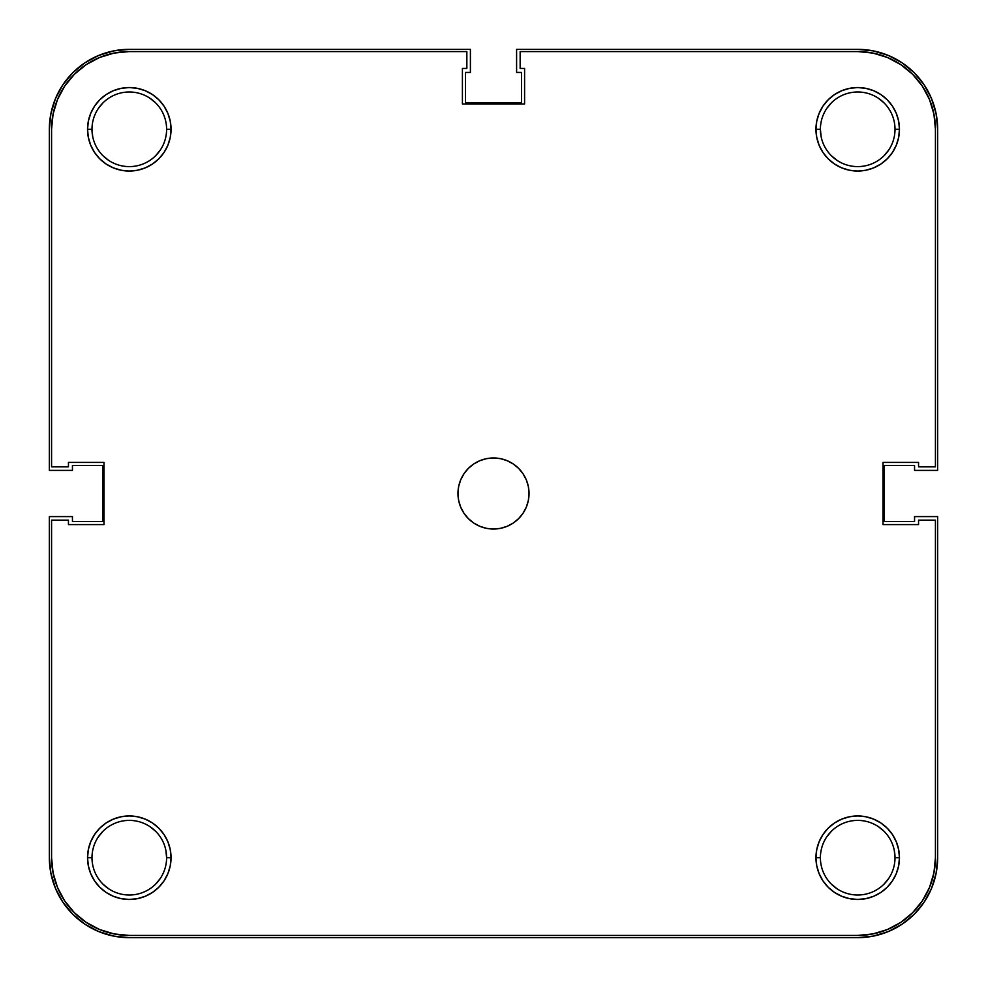 <?xml version="1.0" encoding="UTF-8"?>
<svg xmlns="http://www.w3.org/2000/svg" width="987" height="987" viewBox="0 0 987 987"><rect width="100%" height="100%" fill="white"/><g stroke="black" fill="none" stroke-linecap="round" stroke-linejoin="round"><path stroke-width="1.48" d="M895.012 857.703A37.309 37.309 0 0 0 857.703 820.394A37.309 37.309 0 0 0 820.394 857.703L815.953 857.703A41.75 41.75 0 0 1 857.703 815.953A41.75 41.75 0 0 1 899.453 857.703L895.012 857.703A37.309 37.309 0 0 1 857.703 895.012A37.309 37.309 0 0 1 820.394 857.703A37.309 37.309 0 0 1 857.703 820.394A37.309 37.309 0 0 1 895.012 857.703L899.453 857.703L898.651 849.56L896.27 841.726L892.421 834.508L887.227 828.179L880.897 822.985L873.68 819.136L865.846 816.755L857.703 815.953L849.56 816.755L841.726 819.136L834.508 822.985L828.179 828.179L822.985 834.508L819.136 841.726L816.755 849.56L815.953 857.703L816.755 865.846L819.136 873.68L822.985 880.897L828.179 887.227L834.508 892.421L841.726 896.27L849.56 898.651L857.703 899.453L865.846 898.651L873.68 896.27L880.897 892.421L887.227 887.227L892.421 880.897L896.27 873.68L898.651 865.846L899.453 857.703A41.75 41.75 0 0 1 857.703 899.453A41.75 41.75 0 0 1 815.953 857.703L820.394 857.703A37.309 37.309 0 0 0 857.703 895.012A37.309 37.309 0 0 0 895.012 857.703L894.296 850.424M166.606 857.703A37.309 37.309 0 0 0 129.297 820.394A37.309 37.309 0 0 0 91.988 857.703L87.547 857.703A41.75 41.75 0 0 1 129.297 815.953A41.75 41.75 0 0 1 171.047 857.703L166.606 857.703A37.309 37.309 0 0 1 129.297 895.012A37.309 37.309 0 0 1 91.988 857.703A37.309 37.309 0 0 1 129.297 820.394A37.309 37.309 0 0 1 166.606 857.703L171.047 857.703L170.245 849.56L167.864 841.726L164.015 834.508L158.821 828.179L152.491 822.985L145.274 819.136L137.44 816.755L129.297 815.953L121.154 816.755L113.32 819.136L106.102 822.985L99.773 828.179L94.579 834.508L90.73 841.726L88.349 849.56L87.547 857.703L88.349 865.846L90.73 873.68L94.579 880.897L99.773 887.227L106.102 892.421L113.32 896.27L121.154 898.651L129.297 899.453L137.44 898.651L145.274 896.27L152.491 892.421L158.821 887.227L164.015 880.897L167.864 873.68L170.245 865.846L171.047 857.703A41.75 41.75 0 0 1 129.297 899.453A41.75 41.75 0 0 1 87.547 857.703L91.988 857.703A37.309 37.309 0 0 0 129.297 895.012A37.309 37.309 0 0 0 166.606 857.703L165.89 850.424M895.012 129.297A37.309 37.309 0 0 0 857.703 91.988A37.309 37.309 0 0 0 820.394 129.297L815.953 129.297A41.75 41.75 0 0 1 857.703 87.547A41.75 41.75 0 0 1 899.453 129.297L895.012 129.297A37.309 37.309 0 0 1 857.703 166.606A37.309 37.309 0 0 1 820.394 129.297A37.309 37.309 0 0 1 857.703 91.988A37.309 37.309 0 0 1 895.012 129.297L899.453 129.297L898.651 121.154L896.27 113.32L892.421 106.102L887.227 99.773L880.897 94.579L873.68 90.73L865.846 88.349L857.703 87.547L849.56 88.349L841.726 90.73L834.508 94.579L828.179 99.773L822.985 106.102L819.136 113.32L816.755 121.154L815.953 129.297L816.755 137.44L819.136 145.274L822.985 152.491L828.179 158.821L834.508 164.015L841.726 167.864L849.56 170.245L857.703 171.047L865.846 170.245L873.68 167.864L880.897 164.015L887.227 158.821L892.421 152.491L896.27 145.274L898.651 137.44L899.453 129.297A41.75 41.75 0 0 1 857.703 171.047A41.75 41.75 0 0 1 815.953 129.297L820.394 129.297A37.309 37.309 0 0 0 857.703 166.606A37.309 37.309 0 0 0 895.012 129.297M166.606 129.297A37.309 37.309 0 0 0 129.297 91.988A37.309 37.309 0 0 0 91.988 129.297L87.547 129.297A41.75 41.75 0 0 1 129.297 87.547A41.75 41.75 0 0 1 171.047 129.297L166.606 129.297A37.309 37.309 0 0 1 129.297 166.606A37.309 37.309 0 0 1 91.988 129.297A37.309 37.309 0 0 1 129.297 91.988A37.309 37.309 0 0 1 166.606 129.297L171.047 129.297L170.245 121.154L167.864 113.32L164.015 106.102L158.821 99.773L152.491 94.579L145.274 90.73L137.44 88.349L129.297 87.547L121.154 88.349L113.32 90.73L106.102 94.579L99.773 99.773L94.579 106.102L90.73 113.32L88.349 121.154L87.547 129.297L88.349 137.44L90.73 145.274L94.579 152.491L99.773 158.821L106.102 164.015L113.32 167.864L121.154 170.245L129.297 171.047L137.44 170.245L145.274 167.864L152.491 164.015L158.821 158.821L164.015 152.491L167.864 145.274L170.245 137.44L171.047 129.297A41.75 41.75 0 0 1 129.297 171.047A41.75 41.75 0 0 1 87.547 129.297L91.988 129.297A37.309 37.309 0 0 0 129.297 166.606A37.309 37.309 0 0 0 166.606 129.297M457.968 493.5A35.532 35.532 0 0 1 493.5 457.968A35.532 35.532 0 0 1 529.032 493.5A35.532 35.532 0 0 1 493.5 529.032A35.532 35.532 0 0 1 457.968 493.5L458.647 500.434L460.67 507.096L463.952 513.24L468.381 518.619L473.76 523.048L479.904 526.33L486.566 528.353L493.5 529.032L500.434 528.353L507.096 526.33L513.24 523.048L518.619 518.619L523.048 513.24L526.33 507.096L528.353 500.434L529.032 493.5L528.353 486.566L526.33 479.904L523.048 473.76L518.619 468.381L513.24 463.952L507.096 460.67L500.434 458.647L493.5 457.968L486.566 458.647L479.904 460.67L473.76 463.952L468.381 468.381L463.952 473.76L460.67 479.904L458.647 486.566L457.968 493.5M51.571 857.703A77.726 77.726 0 0 0 129.297 935.429L857.703 935.429A77.726 77.726 0 0 0 935.429 857.703L935.429 520.149L918.552 520.149L918.552 524.59L883.02 524.59L883.02 462.409L918.552 462.409L918.552 466.851L935.429 466.851L935.429 129.297A77.726 77.726 0 0 0 857.703 51.571L520.149 51.571L520.149 68.448L524.59 68.448L524.59 103.98L462.409 103.98L462.409 68.448L466.851 68.448L466.851 51.571L129.297 51.571A77.726 77.726 0 0 0 51.571 129.297L51.571 466.851L68.448 466.851L68.448 462.409L103.98 462.409L103.98 524.59L68.448 524.59L68.448 520.149L51.571 520.149L68.448 520.149L68.448 524.59L103.98 524.59L103.98 462.409L68.448 462.409L68.448 466.851L51.571 466.851L51.571 129.297L53.064 114.134L57.493 99.551L64.673 86.116L74.333 74.333L86.116 64.673L99.551 57.493L114.134 53.064L129.297 51.571L466.851 51.571L466.851 68.448L462.409 68.448L462.409 103.98L524.59 103.98L524.59 68.448L520.149 68.448L520.149 51.571L857.703 51.571L872.866 53.064L887.449 57.493L900.884 64.673L912.667 74.333L922.327 86.116L929.507 99.551L933.936 114.134L935.429 129.297L935.429 466.851L918.552 466.851L918.552 462.409L883.02 462.409L883.02 524.59L918.552 524.59L918.552 520.149L935.429 520.149L935.429 857.703L933.936 872.866L929.507 887.449L922.327 900.884L912.667 912.667L900.884 922.327L887.449 929.507L872.866 933.936L857.703 935.429L129.297 935.429L114.134 933.936L99.551 929.507L86.116 922.327L74.333 912.667L64.673 900.884L57.493 887.449L53.064 872.866L51.571 857.703L51.571 520.149L51.571 857.703L53.064 872.866M129.297 51.571L114.134 53.064M64.673 86.116L57.493 99.551L53.064 114.134M86.116 922.327L99.551 929.507L114.134 933.936M857.703 935.429L872.866 933.936M922.327 900.884L929.507 887.449L933.936 872.866M935.429 129.297L933.936 114.134M900.884 64.673L887.449 57.493L872.866 53.064M888.719 150.024L884.081 155.675M836.976 160.313L831.325 155.675M821.11 136.576L820.394 129.297M826.687 108.57L831.325 102.919M878.43 98.281L884.081 102.919M160.313 150.024L155.675 155.675M108.57 160.313L102.919 155.675M92.704 136.576L91.988 129.297M98.281 108.57L102.919 102.919M150.024 98.281L155.675 102.919M160.313 878.43L155.675 884.081M108.57 888.719L102.919 884.081M98.281 836.976L102.919 831.325M150.024 826.687L155.675 831.325M888.719 878.43L884.081 884.081M836.976 888.719L831.325 884.081M826.687 836.976L831.325 831.325M878.43 826.687L884.081 831.325M931.568 98.7L924.177 84.882L914.233 72.767L902.118 62.823L888.3 55.432L873.298 50.892L857.703 49.35L516.596 49.35L516.596 72.446L521.481 72.446L521.481 102.648L465.519 102.648L465.519 72.446L470.404 72.446L470.404 49.35L129.297 49.35L113.702 50.892L98.7 55.432L84.882 62.823L72.767 72.767L62.823 84.882L55.432 98.7L50.892 113.702L49.35 129.297L49.35 470.404L72.446 470.404L72.446 465.519L102.648 465.519L102.648 521.481L72.446 521.481L72.446 516.596L49.35 516.596L49.35 857.703L50.892 873.298L55.432 888.3L62.823 902.118L72.767 914.233L84.882 924.177L98.7 931.568L113.702 936.108L129.297 937.65L857.703 937.65L873.298 936.108L888.3 931.568L902.118 924.177L914.233 914.233L924.177 902.118L931.568 888.3L936.108 873.298L937.65 857.703L937.65 516.596L914.554 516.596L914.554 521.481L884.352 521.481L884.352 465.519L914.554 465.519L914.554 470.404L937.65 470.404L937.65 129.297L936.108 113.702L931.568 98.7L924.177 84.882L914.233 72.767M888.3 931.568L902.118 924.177L914.233 914.233M931.568 888.3L936.108 873.298M888.3 55.432L873.298 50.892M98.7 55.432L84.882 62.823L72.767 72.767M55.432 98.7L50.892 113.702M55.432 888.3L62.823 902.118L72.767 914.233M98.7 931.568L113.702 936.108M937.65 857.703A79.947 79.947 0 0 1 857.703 937.65L129.297 937.65A79.947 79.947 0 0 1 49.35 857.703L49.35 516.596L72.446 516.596L72.446 521.481L102.648 521.481L102.648 465.519L72.446 465.519L72.446 470.404L49.35 470.404L49.35 129.297A79.947 79.947 0 0 1 129.297 49.35L470.404 49.35L470.404 72.446L465.519 72.446L465.519 102.648L521.481 102.648L521.481 72.446L516.596 72.446L516.596 49.35L857.703 49.35A79.947 79.947 0 0 1 937.65 129.297L937.65 470.404L914.554 470.404L914.554 465.519L884.352 465.519L884.352 521.481L914.554 521.481L914.554 516.596L937.65 516.596L937.65 857.703"/></g></svg>
